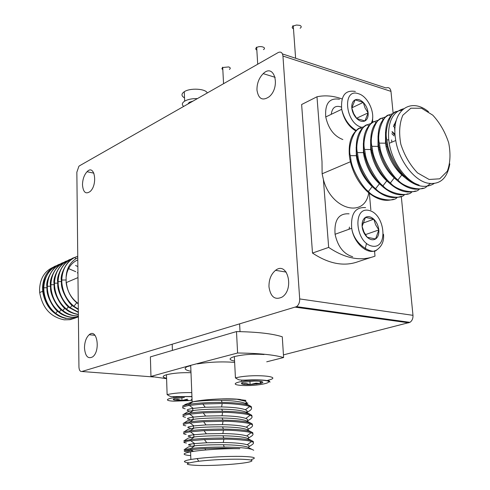 <?xml version="1.0" encoding="UTF-8"?>
<svg xmlns="http://www.w3.org/2000/svg" width="490" height="490" viewBox="0 0 490 490"><rect width="100%" height="100%" fill="white"/><g stroke="black" fill="none" stroke-linecap="round" stroke-linejoin="round"><path stroke-width="0.73" d="M76.85 172.204L78.939 366.961C79.141 370.177 80.121 371.69 81.867 371.5L296.56 306.648C298.729 304.939 299.77 302.367 299.69 298.931L282.951 56.038C282.436 52.565 280.856 51.395 278.21 52.534L79.509 165.798L78.884 166.288L76.85 172.204M283.434 354.882L409.928 322.346C412.108 320.815 413.125 318.482 412.978 315.333L401.286 196.306M394.909 131.43L394.487 127.094M394.248 124.656L394.211 124.307M393.151 113.502L390.977 91.379C390.371 88.145 388.717 87.006 386.01 87.961L282.461 53.931M256.968 90.117C256.864 83.496 258.947 78.002 263.21 73.635C274.363 62.598 280.893 86.963 269.2 96.726C262.518 101.185 258.444 98.98 256.968 90.117M84.482 347.869C84.611 341.922 86.185 337.543 89.198 334.719C97.081 327.681 100.793 351.103 92.598 356.898C87.931 359.225 85.223 356.212 84.482 347.869M82.492 184.871C82.62 179.34 84.139 174.954 87.036 171.727C94.582 163.648 98.025 184.467 90.197 191.468C85.756 194.555 83.19 192.356 82.492 184.871M268.979 286.871C268.845 279.618 271.037 274.106 275.552 270.333C287.422 260.796 294.631 289.051 282.148 297.05C274.982 300.394 270.59 296.995 268.979 286.871M187.94 103.984L189.256 102.318L193.017 101.093M184.522 97.884C181.227 95.973 181.147 93.915 184.271 91.716C190.071 87.747 205.733 88.629 207.27 92.971M183.658 106.428C181.637 104.682 181.968 102.925 184.657 101.148C187.878 99.341 192.123 98.49 197.397 98.6M342.112 98.968C333.402 95.795 325.029 95.066 316.981 96.781L322.01 161.608L322.126 173.785L323.4 179.536L328.668 247.401C345.358 258.616 360.805 261.525 374.997 256.135L374.513 250.751M370.85 209.947L369.362 193.336M323.4 179.536C331.216 209.934 364.854 218.656 368.731 192.815M316.981 96.781L301.632 104.517L312.498 253.061C329.096 264.043 344.495 266.842 358.698 261.458L370.624 257.562M328.668 247.401L312.498 253.061M397.268 197.433L397.041 197.568C393.09 202.787 373.95 198.83 368.455 191.443C363.121 188.264 351.814 169.638 350.895 159.654L350.289 155.636C347.637 146.633 354.484 128.135 360.34 127.921L364.223 126.567M393.421 199.228C385.091 201.978 376.467 199.497 367.555 191.792C358.643 183.432 352.788 172.799 349.995 159.899L349.407 156.016C348.261 142.137 351.618 132.906 359.47 128.313L360.518 127.829M373.319 187.609L372.173 186.623C364.468 179.42 359.366 170.281 356.861 159.189L356.304 155.697L356.169 147.08M391.749 141.751L392.006 142.106M392.043 131.957L395.075 135.252M404.575 194.689L404.305 194.855C400.367 200.092 381.196 196.067 375.677 188.625C370.336 185.416 358.968 166.655 358.019 156.61L357.4 152.568C354.723 143.509 361.51 124.932 367.371 124.736L371.298 123.376M391.81 133.648L394.101 135.908M400.685 196.508C392.355 199.265 383.713 196.76 374.77 188.981C365.828 180.547 359.942 169.84 357.106 156.861L356.506 152.954C355.317 138.995 358.649 129.721 366.483 125.134L367.537 124.644M381.067 185.171L379.425 183.775C371.69 176.516 366.557 167.304 364.021 156.145L363.445 152.635L363.353 143.362M392.098 131.596L395.001 134.223M411.974 191.909L411.667 192.098C407.735 197.36 388.546 193.268 383.002 185.771C377.649 182.525 366.22 163.629 365.24 153.529L364.603 149.462C361.902 140.342 368.639 121.679 374.495 121.502L378.47 120.142M394.113 124.564L395.277 125.416M393.47 126.494L395.063 127.461M408.048 193.758C399.718 196.521 391.063 193.979 382.084 186.133C373.111 177.625 367.188 166.845 364.315 153.787L363.696 149.854C362.478 135.81 365.773 126.5 373.594 121.906M388.901 182.684L386.769 180.883C379.009 173.564 373.846 164.291 371.273 153.064L370.691 149.53L370.642 139.619M393.954 125.005L395.246 125.679M419.477 189.091L419.128 189.311C415.214 194.591 396 190.432 390.432 182.874C385.06 179.597 373.57 160.567 372.559 150.399L371.916 146.308C369.184 137.126 375.861 118.39 381.71 118.231L385.734 116.859M395.687 121.214L396.055 121.312M415.508 190.971C407.178 193.734 398.505 191.161 389.495 183.242C380.491 174.667 374.538 163.807 371.622 150.663L370.997 146.706C369.73 132.582 373 123.229 380.804 118.641M396.833 180.142L394.217 177.956C386.432 170.575 381.238 161.235 378.629 149.934L378.035 146.381L378.035 135.84M430.312 183.615L426.692 186.482C422.79 191.786 403.552 187.554 397.96 179.94C392.582 176.633 381.024 157.455 379.983 147.233L379.327 143.117C376.571 133.874 383.18 115.052 389.029 114.911L393.103 113.539M423.072 188.148C414.742 190.91 406.057 188.301 397.01 180.308C387.982 171.659 381.986 160.72 379.033 147.496L378.396 143.515C377.086 129.311 380.32 119.915 388.111 115.328L389.183 114.832M404.863 177.545L401.769 174.991C393.96 167.543 388.729 158.135 386.089 146.767L385.483 143.19L385.532 132.037M429.136 179.481L417.566 172.915C410.124 165.155 404.544 155.593 400.826 144.219C398.774 132.833 399.448 123.162 402.854 115.205L410.877 108.198L421.572 108.253L432.793 115.175C439.842 122.819 445.141 132.043 448.693 142.853C450.782 153.731 450.316 163.188 447.297 171.231L439.738 178.807L429.136 179.481M433.999 183.591L433.393 183.977C424.72 188.632 415.134 186.421 404.636 177.337C395.577 168.615 389.544 157.596 386.549 144.287L385.893 140.281C384.54 125.991 387.749 116.553 395.516 111.971L396.594 111.475M449.802 163.862C447.192 178.838 439.659 185.238 427.213 183.058C413.609 179.94 398.897 160.273 395.742 140.508L395.167 136.287C392.074 109.925 411.079 97.161 428.493 111.732M403.521 108.774C392.692 111.763 387.737 121.869 388.668 139.087L389.232 143.288C392.245 162.184 405.928 181.135 419.134 185.122C413.327 183.009 408.813 180.296 405.598 176.964C400.208 173.619 388.588 154.301 387.51 144.017L386.843 139.877C384.056 130.567 390.604 111.665 396.453 111.549L402.106 110.005M391.786 142.198L391.62 139.932M393.525 126.334L396.373 120.124M355.109 99.862C357.676 98.821 360.389 99.666 363.255 102.398C366.03 105.326 367.653 108.817 368.125 112.872C368.394 116.865 367.329 119.554 364.928 120.938C362.392 122.053 359.666 121.244 356.751 118.519C353.921 115.567 352.273 112.032 351.808 107.916C351.569 103.874 352.665 101.191 355.109 99.862L363.255 102.398L365.044 107.935L368.125 112.872L364.928 120.938L356.751 118.519L353.639 113.527L351.808 107.916L355.109 99.862M342.853 139.534C334.07 136.177 328.367 128.656 325.746 116.963C324.803 103.531 329.384 97.626 339.478 99.256M351.305 126.812L351.128 127.259L351.569 127.057M351.82 107.843L363.255 102.398M356.549 118.249L368.125 112.872M365.46 217.382C368.076 215.974 370.857 216.586 373.797 219.202C376.645 222.05 378.323 225.621 378.819 229.933C379.107 234.202 378.029 237.215 375.579 238.967C372.994 240.449 370.201 239.886 367.212 237.27C364.303 234.41 362.606 230.79 362.116 226.411C361.853 222.093 362.968 219.079 365.46 217.382L373.797 219.202L375.634 224.8L378.819 229.933L375.579 238.967L367.212 237.27L363.997 232.089L362.116 226.411L365.46 217.382M352.665 256.723C343.655 254.059 337.788 246.58 335.074 234.275C334.082 219.967 338.755 213.15 349.076 213.83M366.514 243.401L365.019 249.453M348.972 229.265L349.505 227.066M362.765 223.195L373.797 219.202M365.387 234.63L378.819 229.933M78.259 303.537C71.344 298.477 67.302 291.507 66.138 282.638L66.107 277.224L66.818 273.206C68.661 266.756 72.318 262.322 77.788 259.902M66.107 277.224C66.53 268.924 69.807 262.763 75.938 258.726L77.769 257.764M75.178 257.219L74.229 257.66C68.551 258.475 59.841 273.561 61.305 280.231L61.403 283.275C61.121 290.882 69.078 304.364 73.457 306.446L78.32 309.564M77.751 256.227L74.694 257.452C66.603 261.881 62.297 269.408 61.765 280.035L61.863 282.981C62.922 292.695 66.94 300.456 73.923 306.262L78.32 309.129M66.389 282.65C67.308 291.023 70.756 297.718 76.734 302.734L78.259 303.867M74.768 261.617L74.327 261.844M71.497 258.885L70.56 259.326C64.894 260.147 56.185 275.172 57.649 281.811L57.74 284.843C57.453 292.414 65.378 305.821 69.752 307.892L78.351 312.461M73.267 258.163L71.013 259.118C62.941 263.534 58.635 271.037 58.102 281.615L58.2 284.549C59.241 294.214 63.247 301.938 70.211 307.714L78.351 312.13M67.859 260.539L66.922 260.974C61.268 261.795 52.571 276.764 54.023 283.373L54.114 286.393C53.82 293.927 61.716 307.267 66.076 309.325C68.612 311.756 72.716 313.52 78.376 314.617M69.605 259.822L67.375 260.766C59.315 265.176 55.015 272.648 54.476 283.177L54.568 286.099C55.597 295.721 59.59 303.408 66.53 309.147C70.107 311.977 74.051 313.723 78.376 314.384M64.251 262.175L63.32 262.609C57.679 263.436 48.994 278.345 50.433 284.917L50.519 287.924C50.219 295.427 58.09 308.7 62.438 310.746C65.862 314.017 71.185 315.805 78.394 316.099M65.985 261.464L63.767 262.407C55.725 266.805 51.432 274.241 50.88 284.727L50.972 287.636C51.995 297.216 55.964 304.86 62.892 310.568C67.626 314.274 72.796 316.062 78.394 315.94M60.68 263.792L59.749 264.226C54.121 265.053 45.448 279.906 46.881 286.454L46.967 289.443C46.654 296.916 54.494 310.121 58.831 312.148C61.863 315.395 72.287 319.076 78.4 316.859C70.842 320.074 63.277 318.91 55.707 313.367L57.538 311.077M62.395 263.093L60.19 264.024C52.167 268.41 47.879 275.821 47.322 286.264L47.408 289.155C48.418 298.692 52.381 306.299 59.284 311.977C65.317 316.583 71.693 318.188 78.4 316.791M58.837 264.704L56.656 265.629C48.645 270.008 44.357 277.389 43.794 287.783L43.88 290.662C44.884 300.156 48.829 307.72 55.707 313.367M53.931 266.928C44.841 270.688 40.045 278.253 39.549 289.608L39.696 292.548C42.41 307.971 50.593 317.067 64.251 319.835L69.972 319.682L75.313 318.004M77.861 266.591L75.57 265.47M57.14 265.396L56.215 265.831C50.599 266.658 41.932 281.456 43.359 287.973L43.439 290.95C43.126 298.386 50.942 311.524 55.266 313.539C57.691 315.707 61.268 317.361 65.991 318.506C52.945 315.174 45.172 306.097 42.661 291.287L42.514 288.334C42.942 277.34 47.475 269.855 56.105 265.88M68.576 268.618L75.772 271.687M77.934 273.236L77.298 272.746M234.453 358.668L234.471 359.029M266.719 361.81L283.606 357.541C273.922 354.742 258.585 353.229 237.601 353.008L190.702 365.35L150.957 376.443L166.588 378.678M234.643 362.398C222.527 361.43 210.088 361.932 197.329 363.899M283.606 357.541L282.283 336.802C272.63 333.672 257.366 331.932 236.492 331.577L150.387 356.885L150.957 376.443M190.72 365.687L187.039 366.685C183.628 368.566 184.926 370.103 190.941 371.285M236.492 331.577L237.601 353.008M182.482 406.241C183.156 405.616 185.251 405.003 188.76 404.391L192.833 401.88L194.163 401.622C201.574 400.214 210.602 399.326 221.235 398.964L237.013 399.246L244.878 401.114C246.733 401.923 247.199 402.86 246.286 403.919M237.013 399.246L245.882 400.373L244.878 401.114M245.135 403.344L246.666 402.498M240.596 399.528C229.155 397.929 202.854 399.258 192.154 401.978L185.612 404.324M194.163 401.622C201.549 400.655 210.59 400.232 221.302 400.342C232.719 400.593 240.614 401.573 244.994 403.276L245.729 403.638M192.833 401.88L190.708 402.351M185.171 408.789C180.804 407.919 182.011 406.816 188.779 405.487L202.823 404.005L222.191 403.515C230.606 403.233 248.951 405.34 249.582 406.62C252.032 407.337 252.258 408.574 250.268 410.332L250.035 410.473M189.489 411.018C185.526 410.32 186.604 409.456 192.729 408.415L205.194 407.239L221.615 406.945C233.05 407.178 240.958 408.121 245.337 409.763C247.248 410.565 247.689 411.49 246.66 412.543M189.281 404.305C197.739 402.994 208.691 402.363 222.135 402.413C235.384 402.621 244.51 403.662 249.526 405.536L251.309 406.663L251.542 407.95M247.187 411.735L245.9 412.157M183.334 414.528L187.303 412.047C187.866 411.563 189.704 411.079 192.815 410.596L193.293 410.522C200.631 409.505 210.106 409.046 221.719 409.144C233.154 409.383 241.068 410.308 245.453 411.931L246.409 412.415M182.794 414.865C183.474 414.289 185.575 413.713 189.097 413.144L189.624 413.058C198.101 411.821 209.077 411.226 222.558 411.257C235.831 411.453 244.976 412.439 249.998 414.221L251.787 415.312L252.001 416.555M185.496 417.284C181.122 416.506 182.329 415.489 189.122 414.24L203.215 412.837L222.607 412.372C231.041 412.096 249.422 414.087 250.053 415.306C252.503 415.986 252.73 417.168 250.733 418.858L250.598 418.938M189.82 419.538C185.851 418.919 186.935 418.129 193.072 417.155L205.592 416.053L222.025 415.771C233.485 415.992 241.411 416.886 245.796 418.454C247.762 419.238 248.173 420.151 247.021 421.192M183.481 423.299L187.633 420.69L193.642 419.281C200.998 418.331 210.498 417.897 222.129 417.988C233.595 418.203 241.527 419.085 245.913 420.634L247.07 421.216M183.113 423.532C183.793 422.999 185.9 422.466 189.44 421.927L189.967 421.853C198.468 420.69 209.469 420.126 222.975 420.151C236.278 420.322 245.441 421.253 250.47 422.944L252.277 423.991L252.454 425.198M185.814 425.822C181.435 425.13 182.648 424.199 189.459 423.035L203.613 421.712L223.03 421.265C231.482 420.996 249.9 422.876 250.531 424.034C252.981 424.677 253.201 425.804 251.205 427.427L251.119 427.476M190.151 428.101C186.175 427.562 187.266 426.839 193.421 425.939L205.984 424.91L222.448 424.646C233.932 424.848 241.87 425.694 246.262 427.182C248.289 427.948 248.657 428.848 247.377 429.883L251.205 427.421M183.652 432.094L187.964 429.375L193.991 428.076C201.372 427.194 210.89 426.79 222.552 426.87C234.042 427.066 241.987 427.899 246.378 429.369L247.707 430.049M183.438 432.229C184.111 431.751 186.231 431.261 189.783 430.753L190.31 430.685C198.83 429.601 209.861 429.069 223.397 429.081C236.731 429.228 245.913 430.104 250.941 431.702L252.76 432.713L252.914 433.877M186.139 434.397C181.753 433.791 182.972 432.946 189.802 431.868L204.012 430.63L223.452 430.196C231.923 429.938 250.378 431.702 251.003 432.799C253.453 433.405 253.679 434.483 251.682 436.027L251.615 436.063M190.488 436.694C186.506 436.235 187.603 435.592 193.771 434.759L206.382 433.803L222.864 433.558C234.373 433.742 242.329 434.538 246.727 435.947C248.81 436.694 249.147 437.582 247.726 438.599M183.848 440.908L188.295 438.091L194.34 436.915C201.739 436.094 211.282 435.72 222.968 435.794C234.483 435.971 242.446 436.755 246.844 438.146L248.32 438.905M183.756 440.969L190.653 439.555C199.197 438.55 210.253 438.054 223.82 438.048C237.185 438.176 246.384 438.997 251.419 440.504L253.257 441.472L253.367 442.599M186.463 443.009C182.072 442.488 183.297 441.729 190.145 440.737L204.41 439.591L223.875 439.175C232.37 438.918 250.856 440.565 251.48 441.606C253.93 442.17 254.157 443.193 252.154 444.669L252.105 444.693M190.824 445.33C186.837 444.951 187.94 444.381 194.126 443.622L206.786 442.746L223.287 442.507C234.82 442.678 242.789 443.426 247.193 444.755C249.3 445.465 249.618 446.31 248.161 447.297M240.229 459.204C251.799 459.559 254.837 460.49 249.349 461.984C241.343 463.944 216.5 465.714 200.428 465.5C183.45 464.961 182.899 463.54 198.781 461.231C212.599 459.724 226.417 459.05 240.229 459.204M253.71 450.237L251.903 449.342C246.856 447.927 237.638 447.168 224.249 447.064C210.651 447.076 199.565 447.541 190.996 448.466L184.081 449.747L188.632 446.849L194.695 445.79C202.113 445.043 211.68 444.693 223.391 444.755C234.931 444.914 242.905 445.655 247.309 446.96L248.914 447.793M189.115 462.83C182.292 462.058 182.874 460.931 190.867 459.455L197.072 458.579C211.95 456.931 226.827 456.208 241.699 456.398C254.126 456.815 257.373 457.844 251.437 459.485M192.643 450.769L185.404 450.426M190.622 451.829L186.788 451.658C182.39 451.229 183.621 450.555 190.488 449.649L204.808 448.589L224.304 448.191L239.806 448.711C225.143 448.362 201.856 449.82 191.125 451.743L190.573 451.835C181.949 453.55 181.998 454.818 190.72 455.639M188.056 400.042L181.992 400.477L173.913 399.981L173.166 399.209L174.991 398.505L184.301 397.531M192.049 399.289L191.186 399.515M166.576 378.268C162.086 377.294 162.049 376.124 166.459 374.752C173.062 373.141 181.239 372.461 190.996 372.706M187.394 399.16L181.992 400.477L177.944 399.454L173.913 399.981L174.293 398.695M173.828 397.586L173.797 396.722M181.992 400.477L181.888 397.635M181.857 396.814L181.845 396.484M261.685 381.588L260.27 383.505L256.056 383.149L250.121 384.589C246.152 384.668 243.383 384.46 241.827 383.958L241.392 383.045L243.64 382.218L253.924 381.104C257.979 381.03 260.754 381.251 262.254 381.759C263.479 382.304 262.818 382.88 260.27 383.505L250.121 384.589L245.949 383.45L241.827 383.958L242.446 382.549M234.575 361.05C228.695 359.893 228.622 358.404 234.349 356.591C243.371 354.466 253.275 353.78 264.049 354.521M241.686 381.293L241.619 380.099M250.121 384.589L249.943 381.318M249.894 380.35L249.869 379.934M260.27 383.505L260.147 381.318M81.867 371.5L153.633 376.969M295.433 307.193L408.783 322.83M299.69 298.931L412.978 315.333M282.951 56.038L390.977 91.379M229.406 69.415C230.723 68.435 230.484 67.608 228.701 66.928L222.717 67.516L221.878 68.686L222.834 69.758M263.461 49.594C267.142 47.493 260.025 45.307 256.68 47.53C255.382 48.467 255.431 49.306 256.84 50.047M300.137 28.248C301.693 27.115 301.571 26.148 299.77 25.345L296.438 25.033L293.277 26.001C291.789 27.085 291.856 28.028 293.486 28.83M293.326 26.674L293.29 26.123M360.34 127.921L361.657 129.048M350.289 155.636L356.304 155.697M368.455 191.443L372.173 186.623M367.371 124.736L368.725 125.893M357.4 152.568L363.445 152.635M375.677 188.625L379.425 183.775M374.495 121.502L375.891 122.696M364.603 149.462L370.691 149.53M383.002 185.771L386.769 180.883M381.71 118.231L383.162 119.456M371.916 146.308L378.035 146.381M390.432 182.874L394.217 177.956M389.029 114.911L390.53 116.173M379.327 143.117L385.483 143.19M397.96 179.94L401.769 174.991M386.843 139.877L388.754 139.901M405.598 176.964L405.941 176.516M371.059 123.419C376.308 115.021 368.455 96.395 358.533 93.749C341.91 87.563 345.162 123.603 361.743 127.29M341.193 107.004C335.466 105.105 332.153 107.549 331.252 114.323M356.089 131.124C348.611 126.683 343.815 119.407 341.702 109.307C340.685 95.691 345.236 89.744 355.354 91.465M368.939 210.424C352.316 206.357 355.385 242.979 372.124 246.115C388.582 249.379 385.226 213.873 368.939 210.424M359.495 244.933L359.764 244.381M376.534 250.084C367.916 255.584 353.792 243.383 351.71 228.279C350.638 213.756 355.274 206.872 365.613 207.619M74.694 257.452L75.938 258.726M61.765 280.035L65.991 279.998M73.923 306.262L76.734 302.734M58.102 281.615L61.317 281.585M70.211 307.714L72.116 305.319M54.476 283.177L57.655 283.147M66.53 309.147L68.422 306.777M50.88 284.727L54.029 284.696M62.892 310.568L64.76 308.222M47.322 286.264L50.439 286.233M59.284 311.977L61.128 309.656M43.794 287.783L46.881 287.753M193.207 408.341L189.361 405.42M249.526 405.536L244.994 403.276M222.135 402.413L221.302 400.342M245.337 409.763L249.582 406.62M221.615 406.945L222.191 403.515M189.624 413.058L193.293 410.522M193.55 417.088L189.704 414.179M249.998 414.221L245.453 411.931M222.558 411.257L221.719 409.144M245.796 418.454L250.053 415.306M222.025 415.771L222.607 412.372M189.967 421.853L193.642 419.281M193.905 425.877L190.047 422.98M250.47 422.944L245.913 420.634M222.975 420.151L222.129 417.988M246.262 427.182L250.531 424.034M222.448 424.646L223.03 421.265M190.31 430.685L193.991 428.076M194.254 434.704L190.389 431.819M250.941 431.702L246.378 429.369M223.397 429.081L222.552 426.87M246.727 435.947L251.003 432.799M222.864 433.558L223.452 430.196M190.653 439.555L194.34 436.915M194.604 443.566L190.732 440.694M251.419 440.504L246.844 438.146M223.82 438.048L222.968 435.794M223.287 442.507L223.875 439.175M190.996 448.466L194.695 445.79M224.249 447.064L223.391 444.755M186.751 450.573L187.456 450.053M247.193 444.755L251.48 441.606M251.903 449.342L247.309 446.96M224.181 448.871L224.304 448.191M193.458 451.37L191.045 449.581M191.945 396.753C175.659 395.773 157.462 400.373 173.87 401.188L192.092 400.434M166.459 374.752L167.121 394.591C173.76 393.115 181.98 392.459 191.786 392.625M241.227 385.391C257.226 386.659 279.404 381.606 263.038 380.277C246.354 378.942 224.469 384.221 241.227 385.391M234.349 356.591L235.433 377.919C251.45 373.619 285.652 376.271 267.816 380.283M296.56 306.648L409.928 322.346M263.21 73.635L275.178 77.334M89.198 334.719L95.005 335.307M87.036 171.727L93.902 173.16M275.552 270.333L286.203 272.079M222.748 68.135C222.325 67.13 222.319 66.922 222.717 67.516L223.556 83.686M256.736 48.394C256.209 47.156 256.19 46.869 256.68 47.53L257.709 64.215M293.363 27.14C292.665 25.762 292.64 25.382 293.277 26.001L295.617 58.249M189.256 102.318L189.293 103.212M184.271 91.716L184.657 101.148M322.126 173.785L350.387 161.767M357.541 158.901L356.861 159.189M364.756 155.832L364.021 156.145M372.069 152.727L371.273 153.064M379.487 149.572L378.629 149.934M387.008 146.375L386.089 146.767M379.07 147.631L379.983 147.239M371.659 150.791L372.559 150.406M364.352 153.915L365.24 153.535M357.143 156.99L358.019 156.616M350.032 160.028L350.895 159.66M386.586 144.421L387.517 144.023M389.232 143.288L395.742 140.508M356.567 130.64C349.052 126.206 344.103 119.095 341.702 109.307L325.746 116.963M372.676 117.288L372.578 122.488M383.486 234.238C384.197 241.117 381.888 246.397 376.547 250.078C373.484 254.696 354.276 245.76 351.71 228.279L335.074 234.275M77.977 277.597L66.138 282.638M47.414 289.253L46.973 289.443M43.886 290.76L43.451 290.95M42.661 291.287L39.696 292.548M50.972 287.734L50.531 287.924M54.568 286.197L54.121 286.393M58.2 284.647L57.753 284.843M61.869 283.079L61.415 283.275M246.415 403.987L247.897 403.043M190.702 365.35L192.154 401.978M183.211 405.787L185.594 404.299M250.261 410.326L246.733 412.58M202.829 404.005L205.194 407.239M192.815 410.596L192.729 408.415M250.733 418.852L247.058 421.21M203.221 412.837L205.592 416.053M193.164 419.348L193.072 417.155M203.62 421.712L205.984 424.91M193.513 428.144L193.421 425.939M251.676 436.02L247.713 438.593M204.012 430.63L206.382 433.803M193.862 436.97L193.771 434.759M204.416 439.585L206.786 442.746M194.212 445.845L194.126 443.622M198.781 461.231L197.072 458.579M204.814 448.589L205.861 449.967M190.445 448.528L190.488 449.649M190.573 451.835L190.867 459.455M190.102 439.622L190.145 440.737M189.759 430.753L189.802 431.868M189.416 421.927L189.459 423.035M189.079 413.144L189.122 414.24M188.736 404.391L188.779 405.487M252.154 444.663L248.577 446.99M172.407 350.411L172.192 344.305M173.589 398.952L173.166 399.209M167.121 394.591C169.656 396.251 171.218 396.918 171.794 396.6L191.939 396.502M240.02 331.638L239.616 324M256.056 383.149L256.705 384.111M235.433 377.919C237.815 379.389 239.279 380.05 239.824 379.903C241.509 380.05 240.363 380.344 252.062 379.854C259.688 379.738 265.421 380.105 269.261 380.969L270.027 382.139L268.244 380.669"/></g></svg>
